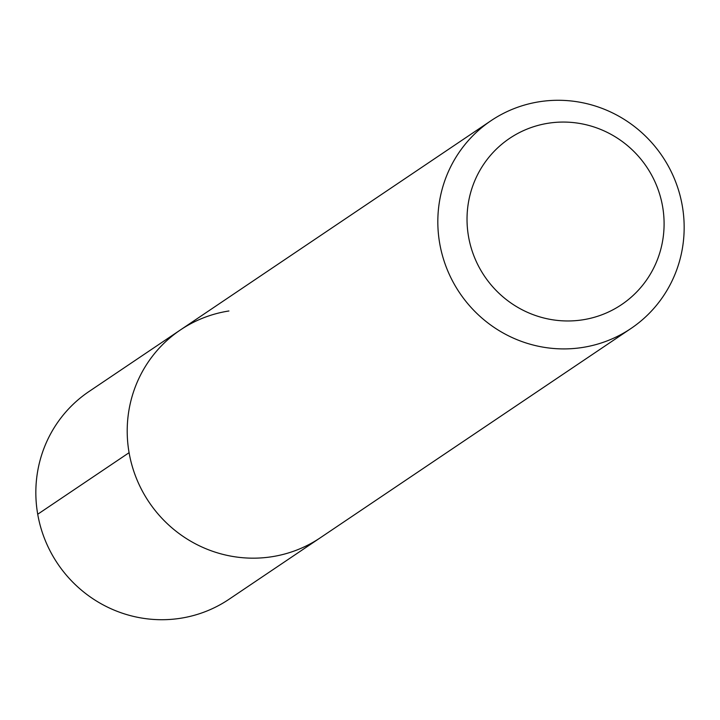 <?xml version="1.0" encoding="UTF-8"?>
<svg xmlns="http://www.w3.org/2000/svg" width="720" height="720" viewBox="0 0 720 720"><rect width="100%" height="100%" fill="white"/><g stroke="black" fill="none" stroke-linecap="round" stroke-linejoin="round"><path stroke-width="1.08" d="M491.004 120.708A125.262 122.202 -124 0 1 539.541 101.718A125.262 122.202 -124 0 1 674.928 180.018A125.262 122.202 -124 0 1 630.981 328.491A125.262 122.202 -124 0 1 582.435 347.481A125.262 122.202 -124 0 1 447.057 269.172A125.262 122.202 -124 0 1 491.004 120.708L89.019 391.509A125.262 122.202 56 0 0 45.072 539.982A125.262 122.202 56 0 0 180.459 618.282A125.262 122.202 56 0 0 228.996 599.292L320.355 537.75A125.262 122.202 -124 0 1 271.818 556.74A125.262 122.202 -124 0 1 136.44 478.431A125.262 122.202 -124 0 1 180.378 329.967A125.262 122.202 -124 0 1 228.924 310.977M180.378 329.967A125.262 122.202 56 0 0 136.44 478.431A125.262 122.202 56 0 0 271.818 556.74A125.262 122.202 56 0 0 320.355 537.75L630.981 328.491M582.714 319.824A100.215 97.758 -124 0 1 468.531 236.583A100.215 97.758 -124 0 1 548.406 123.21A100.215 97.758 -124 0 1 662.589 206.451A100.215 97.758 -124 0 1 582.714 319.824M37.728 514.233L129.087 452.691"/></g></svg>

